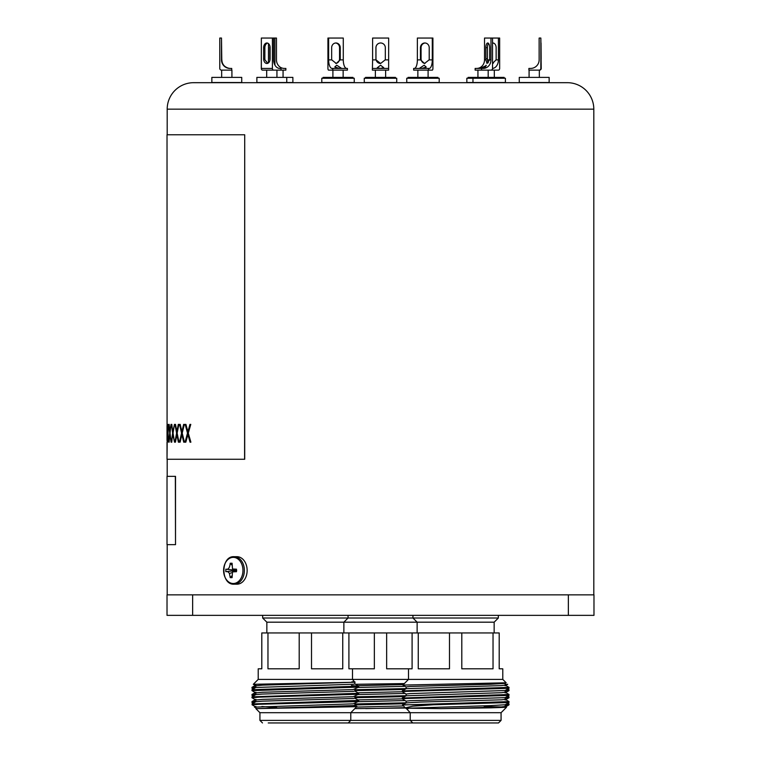 <?xml version="1.0" encoding="UTF-8"?>
<svg xmlns="http://www.w3.org/2000/svg" width="761" height="761" viewBox="0 0 761 761"><rect width="100%" height="100%" fill="white"/><g stroke="black" fill="none" stroke-linecap="round" stroke-linejoin="round"><path stroke-width="1.14" d="M593.98 615.354L568.362 615.354L568.362 594.864L593.98 594.864L593.98 615.354M192.638 615.354L167.02 615.354L167.02 594.864L192.638 594.864L192.638 615.354L568.362 615.354M192.638 594.864L568.362 594.864M354.873 704.952L404.709 703.735M356.414 707.074L403.463 705.942M357.898 699.92L402.274 698.864M357.898 692.805L402.274 691.749M357.898 685.69L403.311 684.605M355.454 684.282L404.338 683.568M354.873 690.608L404.709 689.504M354.873 697.723L404.709 696.619M405.651 708.015L354.873 708.615M365.756 708.615L405.194 707.682M358.098 701.69L405.071 700.567M358.098 694.574L405.071 693.452M358.098 687.459L405.071 686.336M354.873 703.954L406.127 702.812M354.873 696.838L406.127 695.697M354.873 689.723L406.127 688.581M423.363 722.95L337.637 722.95M386.655 632.943L386.655 668.814L412.091 668.814L412.091 632.943L261.803 632.943L261.803 668.814L258.217 668.814L258.217 679.402L253.327 684.291L351.553 682.313C356.186 682.151 356.3 681.97 351.896 681.78M348.909 632.943L348.909 668.814L374.345 668.814L374.345 632.943M494.155 632.943L494.155 622.184L266.845 622.184L262.659 618.008L498.341 618.008L498.341 615.354M380.5 722.95L414.678 722.95M380.5 712.705L259.929 712.705L259.929 720.391L501.071 720.391L498.512 722.95L412.776 722.95L410.217 720.391L410.217 712.705L380.5 712.705M354.873 704.762L358.127 704.762M493.033 632.943L493.033 668.814L461.803 668.814L461.803 632.943L499.197 632.943L499.197 668.814L502.783 668.814L502.783 679.402L258.217 679.402M406.165 708.31L405.318 707.806L412.728 706.198L433.275 704.762L508.985 702.527L508.985 701.566L505.123 699.34M505.123 706.455L506.503 707.273L491.387 707.835L440.895 708.615L406.25 708.196M506.503 707.273L501.071 712.705L410.217 712.705L406.127 708.272L490.655 705.609L505.123 704.753L508.985 702.527M406.127 702.936L406.127 701.157L409.894 700.71L505.123 697.637L509.014 695.373L508.985 694.451L505.123 692.225M406.127 695.82L406.127 694.042L409.894 693.594L505.123 690.522L509.014 688.258L508.985 687.335L505.123 685.109M406.127 688.705L406.127 686.926L409.894 686.479L490.655 684.253L505.123 683.407L506.17 682.788L402.892 685.081M406.165 694.08L402.274 691.816L406.336 691.369L508.985 688.296M406.165 701.195L402.274 698.931L406.336 698.493L508.985 695.411M406.127 708.615L408.372 708.615M440.895 708.615L501.394 706.94L505.161 706.493L505.161 704.715M509.014 701.604L402.54 704.99L406.165 702.898L420.633 702.051L501.394 699.825L505.161 699.378L505.161 697.599M402.274 698.931L402.312 698.008L406.165 695.782L501.394 692.71L505.161 692.263L505.161 690.484M402.274 691.816L402.312 690.893L406.165 688.667L501.394 685.594L505.161 685.147L505.161 683.368M484.196 706.569L501.442 706.94M402.54 704.99L405.318 707.806M402.312 698.008L509.014 694.489M402.312 690.893L509.014 687.373M418.255 632.943L418.255 668.814L449.485 668.814L449.485 632.943L412.091 632.943M405.565 704.762L433.275 704.762M461.803 632.943L449.485 632.943M255.877 707.14L252.205 704.762L259.14 704.267L356.909 701.604L358.688 701.347L358.726 700.415L354.835 698.151M276.776 707.606L261.87 706.522M354.835 705.266L356.957 706.493L350.383 706.141C356.69 706.332 358.298 706.512 355.206 706.693L257.047 708.615L255.839 708.615L255.839 707.093L353.19 703.83L358.688 701.347M255.839 701.756L255.839 699.977L262.469 699.378L353.19 696.715L358.726 694.194L358.688 693.261L354.835 691.036M255.839 694.641L255.839 692.862L262.469 692.263L353.19 689.59L358.688 687.116L358.726 686.184L351.487 685.537M255.839 687.525L255.839 685.747L262.469 685.147L354.835 682.227L352.495 679.402L352.495 668.814M255.877 692.91L251.986 690.636L252.024 689.704L255.877 687.478L353.19 684.253L354.873 683.968L354.816 682.132M255.877 685.785L253.327 684.291M251.986 690.636L358.688 687.116M354.664 686.622L351.572 686.479M255.877 700.025L251.986 697.751L259.14 697.152L358.688 694.232M257.047 708.615L353.19 705.609L354.873 705.314L354.873 703.535M252.233 705.009L252.024 703.935L255.877 701.709L262.469 701.157L353.19 698.493L354.873 698.198L354.873 696.42M251.986 697.751L252.024 696.819L255.877 694.593L262.469 694.042L353.19 691.369L354.873 691.083L354.873 689.304M356.957 706.493L350.783 712.705L350.783 720.391L348.224 722.95L268.233 722.95M252.024 703.935L358.726 700.415M252.024 696.819L358.726 693.3M252.024 689.704L358.726 686.184M271.182 722.95L275.758 722.95M311.515 632.943L311.515 668.814L342.745 668.814L342.745 632.943M267.967 632.943L267.967 668.814L299.197 668.814L299.197 632.943M339.53 722.95L334.954 722.95M342.479 722.95L348.224 722.95M351.572 685.632L352.59 685.632M253.232 689L251.986 688.258L255.201 687.868M253.232 696.115L251.986 695.373L255.201 694.983M253.232 703.231L251.986 702.489L255.201 702.099M255.81 707.102L254.497 707.273L255.877 706.455M251.986 702.489L252.015 701.566L255.839 701.166M251.986 695.373L252.015 694.451L255.839 694.051M251.986 688.258L252.015 687.335L255.839 686.936M505.161 705.866L509.014 704.762L505.161 704.762M505.161 684.519L507.673 684.291M505.161 691.064L508.976 690.674L509.014 689.742L507.768 689M505.161 698.179L508.976 697.789L509.014 696.857L507.768 696.115M505.808 704.363L509.014 703.982L507.768 703.231M505.808 697.247L509.014 696.857M505.808 690.132L509.014 689.742M175.344 544.657L167.02 544.657L167.02 476.338L175.515 476.338L175.515 544.657L175.344 476.338M244.595 459.264L244.709 134.773L244.709 459.264L167.02 459.264L167.249 434.55M167.02 440.59L167.02 425.627M167.078 434.55L167.02 134.773L244.595 134.773M185.18 424.391L185.931 424.391L187.891 431.668L189.946 424.391L190.783 424.391L188.29 433.114L190.887 442.179L190.05 442.179L187.891 434.55L185.836 442.179L185.085 442.179L187.501 433.114L185.18 424.391M179.586 424.391L180.214 424.391L181.879 431.668L183.639 424.391L184.352 424.391L182.221 433.114L184.447 442.179L183.724 442.179L181.879 434.55L180.138 442.179L179.51 442.179L181.546 433.114L179.586 424.391M175.001 424.391L175.506 424.391L176.856 431.668L178.302 424.391L178.902 424.391L177.132 433.114L178.978 442.179L178.378 442.179L176.856 434.55L175.439 442.179L174.935 442.179L176.581 433.114L175.001 424.391M171.434 424.391L172.852 431.668L174.45 424.391L173.061 433.114L174.516 442.179L172.852 434.55L171.387 442.179L172.633 433.114L171.434 424.391M168.913 424.391L169.874 431.668L171.025 424.391L170.026 433.114L171.073 442.179L169.874 434.55L168.875 442.179L169.722 433.114L168.913 424.391M167.23 424.391L167.943 431.668L168.647 424.391L168.029 433.114L168.676 442.179L167.943 434.55L167.42 442.179L167.61 424.391M593.808 109.156A26.473 26.473 0 0 0 567.335 82.683L193.665 82.683A26.473 26.473 0 0 0 167.192 109.156L593.808 109.156L593.808 594.864M167.192 134.773L167.192 109.156M167.192 476.338L167.192 459.264M167.192 594.864L167.192 544.657M566.165 82.683L567.145 82.683M167.02 439.154L167.02 427.064M168.676 442.179L167.943 434.55L168.647 424.391M169.874 431.668L171.025 424.391M169.874 434.55L171.073 442.179M169.722 433.114L169.132 442.179M169.893 433.114L169.161 424.391M172.852 431.668L174.45 424.391M172.852 434.55L174.516 442.179M172.633 433.114L171.767 442.179M172.804 433.114L171.815 424.391M176.856 431.668L178.902 424.391M176.856 434.55L178.978 442.179M176.581 433.114L175.439 442.179M176.742 433.114L175.506 424.391M181.879 431.668L183.791 424.391L184.352 424.391M181.879 434.55L183.886 442.179L184.447 442.179M181.546 433.114L180.138 442.179M181.708 433.114L180.214 424.391M187.891 431.668L190.098 424.391L190.783 424.391M187.891 434.55L190.202 442.179L190.887 442.179M187.501 433.114L185.237 442.179L185.836 442.179M187.653 433.114L185.332 424.391L185.931 424.391M231.648 572.719L229.432 573.528L230.231 577.647L231.801 575.896M230.231 577.647L232.095 577.647L232.505 571.892L236.5 571.701L236.5 569.18L232.505 568.99L232.095 563.235L230.231 563.235L231.801 564.985M235.939 569.599L235.777 571.216M230.231 563.235C229.774 567.839 228.31 569.818 225.827 569.18L235.425 570.293M225.827 569.18L225.827 571.701L235.425 570.588M225.827 571.701C227.206 571.207 228.405 571.815 229.432 573.528M234.188 584.191L236.966 584.191A13.746 10.178 90 0 0 247.144 570.436A13.746 10.178 90 0 0 236.966 556.691L234.188 556.691A13.746 10.178 90 0 1 244.367 570.436A13.746 10.178 90 0 1 234.188 584.191C220.509 585.209 220.509 555.673 234.188 556.691M380.576 65.227L383.744 67.681L380.424 68.423L377.256 67.748L380.576 65.227M385.313 58.787A4.699 4.699 90 0 1 385.19 59.881L380.605 63.486L376.058 59.881A4.699 4.699 90 0 1 375.924 58.787L375.924 47.686A4.699 4.699 90 0 1 380.624 42.987A4.699 4.699 90 0 1 385.313 47.686L385.313 58.787M380.633 63.486A4.699 4.699 90 0 1 375.963 58.787L375.963 47.686A4.699 4.699 90 0 1 380.643 42.987M388.624 70.136L388.662 38.05L388.624 70.136M372.414 68.423L372.614 59.881L376.058 59.881M388.386 68.423L372.376 68.423L372.376 70.136L388.386 70.136M388.624 38.05L372.614 38.05L372.614 59.881M395.444 78.24L395.444 77.394L365.556 77.394L365.556 78.24M472.962 82.511L466.835 82.511L466.835 78.24L472.962 78.24L472.962 82.511L505.409 82.511L505.409 78.24L472.962 78.24M492.538 43.016A4.699 3.244 90 0 1 492.89 42.987A4.699 3.244 90 0 1 496.134 47.686L496.134 58.787A4.699 3.244 90 0 1 496.048 59.881L492.538 63.477M493.252 63.306A4.699 3.244 90 0 1 492.538 62.878M492.538 43.596A4.699 3.244 90 0 1 493.508 43.073M498.417 38.05L490.978 38.05L490.978 59.881A8.542 7.81 -90 0 1 483.168 68.423L481.599 68.423L481.599 70.136L498.417 70.136A1.712 1.237 90 0 0 499.654 68.423L499.654 38.05L498.417 38.05L498.417 59.881A8.542 6.183 -90 0 1 492.538 68.414M492.538 38.05L492.538 68.423A1.712 1.56 90 0 1 490.978 70.136L488.182 70.136L488.182 77.394M504.124 78.24L504.124 77.394L468.12 77.394L468.12 78.24M540.919 58.787L541.033 42.987L541.147 58.787M540.843 68.423L541.223 68.423A1.712 1.703 90 0 1 539.511 70.136L539.14 70.136A1.712 1.703 -90 0 0 540.843 68.423L540.843 38.05L539.14 38.05L539.14 59.881A8.542 8.533 90 0 1 530.598 68.423L528.895 68.423L528.895 70.136L539.14 70.136M541.223 68.423L540.843 38.05M539.33 77.394L539.33 70.136L529.085 70.136L529.085 77.394M519.268 77.394L549.147 77.394L549.147 82.511L519.268 82.511M267.491 43.073A4.699 3.244 -90 0 0 264.866 47.686L264.866 58.787A4.699 3.244 -90 0 0 264.952 59.881L267.748 63.306M263.629 58.787A4.699 3.244 -90 0 0 266.873 63.486A4.699 3.244 -90 0 0 270.117 58.787L270.117 47.686A4.699 3.244 -90 0 0 266.873 42.987A4.699 3.244 -90 0 0 263.629 47.686L263.629 58.787L264.866 58.787L264.876 47.686A4.699 3.396 -90 0 1 267.558 43.101M283.063 77.394L283.063 70.136L262.583 70.136A1.712 1.237 -90 0 1 261.346 68.423L261.346 38.05L273.637 38.05L273.637 59.881A8.542 6.183 -90 0 0 279.81 68.423L281.047 68.423L281.047 70.136L262.488 70.136A1.712 1.18 -90 0 1 261.308 68.423L261.346 38.05M261.346 68.423L272.4 68.423A1.712 1.237 90 0 0 273.637 70.136M272.4 68.423L272.4 38.05M261.004 82.511L256.876 82.511L256.876 77.394L286.754 77.394L286.754 82.511L261.004 82.511M223.553 65.227C225.598 67.196 227.767 68.262 230.041 68.423C227.568 68.262 225.408 67.196 223.553 65.227M221.784 58.787L221.784 59.881C222.573 64.571 222.507 64.571 221.565 59.881L221.565 58.787M221.489 38.05L221.784 59.881C222.573 64.571 222.507 64.571 221.565 59.881L221.489 59.881A8.542 8.533 90 0 0 230.022 68.423L231.725 68.423L231.725 70.136L221.489 70.136A1.712 1.703 -90 0 1 219.777 68.423L219.777 38.05L221.489 38.05L221.489 59.881M221.86 59.881A8.542 8.533 -90 0 0 230.402 68.423M231.725 68.423L231.725 70.136M241.732 82.511L211.853 82.511L211.853 77.394L241.732 77.394M267.796 63.287L264.971 59.881A4.699 3.396 -90 0 1 264.876 58.787M486.032 65.227C485.946 67.196 483.967 68.262 480.086 68.423L486.308 65.551M489.646 58.787A4.699 1.893 90 0 1 489.589 59.881L487.021 63.486L485.908 59.881A4.699 1.893 90 0 1 485.851 58.787L485.851 47.686A4.699 1.893 90 0 1 487.744 42.987A4.699 1.893 90 0 1 489.646 47.686L489.646 58.787M488.296 62.763A4.699 1.893 90 0 1 487.411 58.787L487.411 47.686A4.699 1.893 90 0 1 488.524 43.406M476.7 68.423A8.542 7.81 90 0 0 484.519 59.881L485.908 59.881M481.599 68.423L475.14 68.423L475.14 70.136L481.599 70.136M490.978 38.05L484.519 38.05L484.519 59.881M269.917 46.06A4.699 1.893 -90 0 0 269.794 47.686L269.794 58.787A4.699 1.893 -90 0 0 269.917 60.414M285.613 68.423L284.3 68.423A8.542 7.81 -90 0 1 276.481 59.881L276.481 38.05L274.921 38.05L274.921 65.104M284.3 68.423L285.86 68.423L285.86 70.136L281.047 70.136M268.462 62.878L268.462 43.596M273.637 38.05L274.921 38.05M286.754 77.394L292.88 77.394L292.88 82.511L286.754 82.511M336.714 65.227L341.27 68.157L339.33 68.423L334.764 66.997L336.714 65.227M340.253 58.787A4.699 4.3 -90 0 1 340.129 59.881L336.276 63.486L331.777 59.881A4.699 4.3 -90 0 1 331.653 58.787L331.653 47.686A4.699 4.3 -90 0 1 335.953 42.987A4.699 4.3 -90 0 1 340.253 47.686L340.253 58.787L339.558 58.787A4.699 4.3 -90 0 1 335.763 63.448M335.611 43.006A4.699 4.3 -90 0 1 339.558 47.686L339.558 58.787M340.129 59.881L343.278 59.881L343.278 38.05L327.934 38.05L327.934 68.423A1.712 0.685 -90 0 0 328.628 70.136L332.766 70.136L332.766 68.423L332.072 68.423A8.542 3.444 90 0 1 328.628 59.881L331.777 59.881M343.278 59.881A8.542 3.444 -90 0 0 346.721 68.423M328.628 38.05L328.628 59.881M332.766 68.423L347.416 68.423L347.416 70.136L332.766 70.136M352.961 78.24L352.961 77.394L323.073 77.394L323.073 78.24M424.153 65.227L426.236 67.082L421.803 68.423L419.73 68.129L424.153 65.227M429.214 58.787A4.699 4.376 90 0 1 429.09 59.881L424.543 63.486L420.576 59.881A4.699 4.376 90 0 1 420.453 58.787L420.453 47.686A4.699 4.376 90 0 1 424.838 42.987A4.699 4.376 90 0 1 429.214 47.686L429.214 58.787M424.999 63.458A4.699 4.376 90 0 1 421.071 58.787L421.071 47.686A4.699 4.376 90 0 1 425.142 43.006M432.296 70.136A1.712 0.618 90 0 0 432.914 68.423L432.914 38.05L432.296 38.05L432.296 59.881A8.542 3.092 -90 0 1 429.214 68.423L428.595 68.423L428.595 70.136L432.296 70.136M414.279 68.423A8.542 3.092 90 0 0 417.37 59.881L420.576 59.881M428.595 68.423L413.661 68.423L413.661 70.136L428.595 70.136M432.296 38.05L417.37 38.05L417.37 59.881M437.927 78.24L437.927 77.394L408.039 77.394L408.039 78.24M439.202 82.511L406.755 82.511L406.755 78.24L439.202 78.24L439.202 82.511M354.245 82.511L321.798 82.511L321.798 78.24L354.245 78.24L354.245 82.511M396.728 82.511L364.272 82.511L364.272 78.24L396.728 78.24L396.728 82.511M233.275 557.366A13.08 9.684 -90 0 0 223.591 570.436A13.08 9.684 -90 0 0 233.275 583.516A13.08 9.684 -90 0 0 242.959 570.436A13.08 9.684 -90 0 0 233.275 557.366M385.19 59.881L388.624 59.881M487.468 59.881L490.978 59.881M496.048 59.881L498.417 59.881M264.866 47.686L263.629 47.686M485.851 58.787L487.411 58.787M485.851 47.686L487.411 47.686M340.253 47.686L339.558 47.686M420.453 58.787L421.071 58.787M420.453 47.686L421.071 47.686M429.09 59.881L432.296 59.881M406.165 686.964L402.873 685.071M417.133 632.943L417.133 622.184L412.947 618.008L412.947 615.354M408.505 668.814L408.505 679.402L402.864 685.043M502.783 679.402L506.17 682.788M501.071 712.705L501.071 720.391M494.155 622.184L498.341 618.008M354.835 683.92L358.688 686.146M259.929 720.391L262.488 722.95M266.845 622.184L266.845 632.943M262.659 615.354L262.659 618.008M259.929 712.705L255.839 708.615M348.053 615.354L348.053 618.008L343.867 622.184L343.867 632.943M255.877 699.34L252.015 701.566M255.877 692.225L252.015 694.451M255.877 685.109L252.015 687.335M508.624 705.114L505.123 707.14M505.123 700.025L508.976 697.789M505.123 692.91L508.976 690.674M505.123 685.785L507.663 684.32M509.014 703.982L509.014 704.762M167.02 459.264L167.02 442.036M236.671 570.588L232.505 571.892M236.671 570.293L232.505 568.99M375.373 70.136L375.373 77.394M385.627 70.136L385.627 77.394M494.308 70.136L494.308 77.394M519.259 77.394L519.259 82.511M276.937 70.136L276.937 77.394M266.692 70.136L266.692 77.394M221.67 70.136L221.67 77.394M241.741 77.394L241.741 82.511M231.915 70.136L231.915 77.394M477.937 70.136L477.937 77.394M497.998 77.394L497.998 78.24M332.899 70.136L332.899 77.394M343.144 70.136L343.144 77.394M417.856 70.136L417.856 77.394M428.101 70.136L428.101 77.394"/></g></svg>
